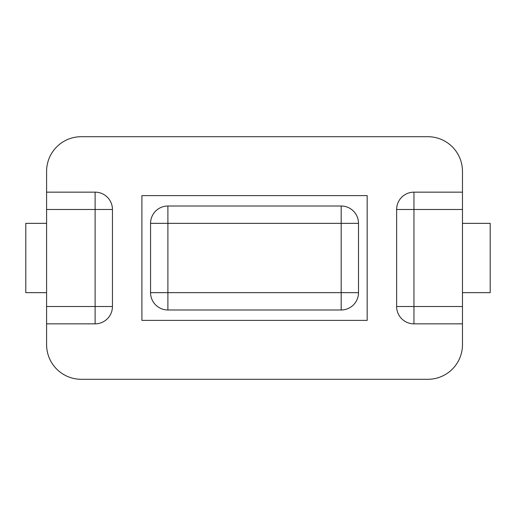 <?xml version="1.0" encoding="UTF-8"?>
<svg xmlns="http://www.w3.org/2000/svg" width="516" height="516" viewBox="0 0 516 516"><rect width="100%" height="100%" fill="white"/><g stroke="black" fill="none" stroke-linecap="round" stroke-linejoin="round"><path stroke-width="0.77" d="M46.595 292.656L25.8 292.656L25.8 223.344L46.595 223.344M46.595 323.848L95.112 323.848L95.112 306.517L46.595 306.517L46.595 344.643A34.656 34.656 0 0 0 81.251 379.299L427.816 379.299A34.656 34.656 0 0 0 462.471 344.643L462.471 306.517L413.955 306.517L413.955 323.848L462.471 323.848M46.595 306.517L46.595 209.483L95.112 209.483L95.112 192.152L46.595 192.152L46.595 209.483M462.471 192.152L413.955 192.152L413.955 209.483L462.471 209.483L462.471 171.357A34.656 34.656 0 0 0 427.816 136.701L81.251 136.701A34.656 34.656 0 0 0 46.595 171.357L46.595 192.152M396.63 306.517A17.331 17.331 0 0 0 413.955 323.848A17.331 17.331 0 0 1 396.63 306.517L413.955 306.517L413.955 209.483L396.63 209.483L396.63 306.517M413.955 192.152A17.331 17.331 0 0 0 396.63 209.483A17.331 17.331 0 0 1 413.955 192.152A17.331 17.331 0 0 0 401.7 197.228M367.166 195.616L367.166 320.384L141.9 320.384L141.9 195.616L367.166 195.616M358.504 292.656A17.331 17.331 0 0 1 341.179 309.987A17.331 17.331 0 0 0 358.504 292.656L358.504 223.344L341.179 223.344L341.179 206.013L167.894 206.013L167.894 223.344L150.562 223.344L150.562 292.656L167.894 292.656L167.894 309.987A17.331 17.331 0 0 1 150.562 292.656A17.331 17.331 0 0 0 167.894 309.987L341.179 309.987L341.179 292.656L358.504 292.656A17.331 17.331 0 0 1 353.428 304.911M358.504 223.344A17.331 17.331 0 0 0 341.179 206.013M155.639 211.089A17.331 17.331 0 0 1 167.894 206.013A17.331 17.331 0 0 0 150.562 223.344M95.112 323.848A17.331 17.331 0 0 0 112.443 306.517L112.443 209.483A17.331 17.331 0 0 0 95.112 192.152M112.443 209.483L95.112 209.483L95.112 306.517L112.443 306.517A17.331 17.331 0 0 1 107.367 318.772M462.471 209.483L462.471 306.517M462.471 292.656L490.2 292.656L490.2 223.344L462.471 223.344M341.179 223.344L341.179 292.656L167.894 292.656L167.894 223.344L341.179 223.344"/></g></svg>
